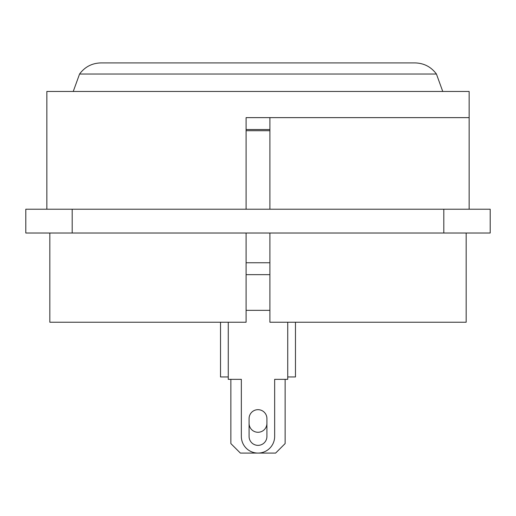 <?xml version="1.0" encoding="UTF-8"?>
<svg xmlns="http://www.w3.org/2000/svg" width="516" height="516" viewBox="0 0 516 516"><rect width="100%" height="100%" fill="white"/><g stroke="black" fill="none" stroke-linecap="round" stroke-linejoin="round"><path stroke-width="0.77" d="M72.188 209.225L25.8 209.225L25.8 233.019L443.812 233.019L443.812 209.225L72.188 209.225L72.188 233.019M443.812 233.019L490.2 233.019L490.2 209.225L443.812 209.225M269.894 233.019L269.894 322.236L466.174 322.236L466.174 233.019M49.826 233.019L49.826 322.236L246.1 322.236L246.1 233.019M269.894 130.716L246.1 130.716L269.894 130.716M246.1 209.225L246.1 117.629L469.147 117.629L269.894 117.629L269.894 209.225M269.894 262.76L246.1 262.76L269.894 262.76M287.735 322.236L287.735 379.337L274.654 379.337L274.654 436.433A16.654 16.654 0 0 1 258 453.087A16.654 16.654 0 0 1 241.346 436.433L241.346 379.337L228.259 379.337L228.259 322.236M246.1 310.342L269.894 310.342M269.894 274.654L246.1 274.654M249.08 436.433A8.92 8.92 0 0 0 258 445.36A8.92 8.92 0 0 0 266.92 436.433L266.92 418.592A8.92 8.92 0 0 0 258 409.672A8.92 8.92 0 0 0 249.08 418.592L249.08 436.433M285.135 379.337L285.135 443.573L275.621 453.087L240.379 453.087L230.858 443.573L230.858 379.337M287.735 376.957L295.468 376.957L295.468 322.236M220.525 322.236L220.525 376.957L228.259 376.957M249.08 423.352A8.92 8.92 0 0 0 258 432.273A8.92 8.92 0 0 0 266.92 423.352M246.1 129.529L269.894 129.529M46.853 209.225L46.853 91.461L469.147 91.461L469.147 209.225M442.76 91.461L436.426 74.027L79.567 74.027L73.24 91.461M79.567 74.027C84.901 66.848 92.035 63.139 100.975 62.913L415.019 62.913C423.965 63.139 431.099 66.848 436.426 74.027"/></g></svg>
